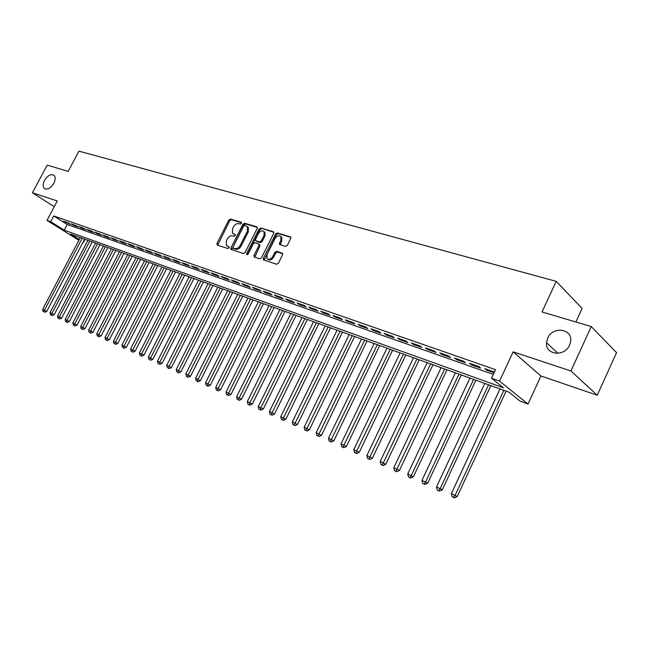 <?xml version="1.0" encoding="UTF-8"?>
<svg xmlns="http://www.w3.org/2000/svg" width="649" height="649" viewBox="0 0 649 649"><rect width="100%" height="100%" fill="white"/><g stroke="black" fill="none" stroke-linecap="round" stroke-linejoin="round"><path stroke-width="0.97" d="M241.452 223.345L241.201 222.218L230.484 219.046L228.829 220.043L216.936 243.464L217.269 245.087L227.896 248.518L229.065 247.821L229.056 246.823L226.396 245.541L226.355 240.998L227.353 239.027C228.829 236.544 230.614 235.482 232.699 235.838L234.094 236.268L235.271 235.571L235.271 234.589L232.52 233.259L232.52 228.813L233.518 226.85C234.995 224.376 236.78 223.305 238.873 223.637L240.268 224.051L241.452 223.345M547.675 338.218L546.531 342.729C545.192 354.979 564.614 357.185 569.571 345.09L570.593 341.682C573.067 328.613 552.721 325.774 547.675 338.218M44.546 180.406C42.785 184.032 42.745 186.725 44.416 188.486C47.491 190.011 50.63 188.291 53.818 183.318C55.546 179.732 55.611 177.055 53.997 175.295C50.914 173.705 47.758 175.408 44.546 180.406M285.463 246.425L287.256 245.395L290.711 238.459L290.744 237.088L277.358 232.926L275.598 233.964L263.356 258.399L263.372 259.843L276.571 264.248L278.356 263.218L282.558 254.814L282.137 253.094L276.596 251.366L274.827 252.388L272.75 256.525C270.836 259.365 268.913 260.03 266.982 258.537L266.958 254.692L275.03 238.581C277.018 235.676 278.981 235.035 280.903 236.65L280.847 240.341L279.5 243.034L279.492 244.43L285.463 246.425M591.255 326.561L616.55 352.626L597.267 395.225L570.933 370.985L591.255 326.561L542.012 311.95L556.209 281.35L78.918 151.144L68.194 171.377L47.182 165.138L32.45 192.761L57.282 200.979L46.996 220.4L50.703 221.715L53.737 215.971L495.536 369.67L491.536 378.229L499.552 381.077L528.018 404.051L520.198 401.204L508.881 392.126L70.457 234.062L79.267 239.57M570.933 370.985L513.14 351.855L499.552 381.077M257.191 228.48L256.809 226.842L244.6 223.224L242.904 224.23L230.914 247.959L230.93 249.386L243.375 253.524L245.087 252.518L257.191 228.48M260.744 228.01L273.31 231.734L273.708 233.397L261.482 257.791L259.738 258.805L254.367 257.077L253.994 255.382L258.935 245.541L258.553 243.862L255.025 242.767L253.297 243.781L248.169 253.978L246.717 254.513L246.701 253.508L259.024 229.032L260.744 228.01L273.862 232.31M32.45 192.761L54.24 206.723M68.21 222.883L63.675 221.301L70.457 224.311L68.21 222.883M75.852 225.56L71.252 223.946L73.499 225.373L78.107 226.988L75.852 225.56M83.624 228.278L78.951 226.639L81.198 228.075L85.879 229.714L83.624 228.278M91.517 231.036L86.763 229.373L89.018 230.817L93.772 232.48L91.517 231.036M99.54 233.843L94.705 232.155L96.961 233.599L101.796 235.295L99.54 233.843M107.685 236.698L102.785 234.979L105.041 236.431L109.941 238.151L107.685 236.698M115.976 239.595L110.987 237.85L113.242 239.303L118.232 241.055L115.976 239.595M124.397 242.539L119.327 240.763L121.582 242.231L126.652 244.008L124.397 242.539M132.964 245.533L127.804 243.732L130.06 245.2L135.219 247.009L132.964 245.533M141.669 248.583L136.428 246.75L138.683 248.218L143.924 250.06L141.669 248.583M150.527 251.682L145.198 249.816L147.453 251.293L152.783 253.167L150.527 251.682M159.532 254.83L154.113 252.932L156.368 254.416L161.788 256.323L159.532 254.83M168.699 258.034L163.183 256.104L165.43 257.596L170.947 259.527L168.699 258.034M178.021 261.296L172.407 259.332L174.662 260.833L180.268 262.796L178.021 261.296M187.504 264.622L181.793 262.618L184.048 264.119L189.759 266.122L187.504 264.622M197.158 267.996L191.35 265.96L193.597 267.469L199.405 269.505L197.158 267.996M206.99 271.436L201.068 269.367L203.315 270.876L209.238 272.953L206.99 271.436M216.993 274.933L210.974 272.823L213.213 274.34L219.24 276.458L216.993 274.933M227.182 278.502L221.049 276.352L223.288 277.877L229.422 280.027L227.182 278.502M237.558 282.128L231.312 279.946L233.551 281.471L239.789 283.662L237.558 282.128M248.129 285.828L241.761 283.597L243.992 285.13L250.352 287.361L248.129 285.828M258.894 289.592L252.412 287.32L254.635 288.862L261.117 291.133L258.894 289.592M269.862 293.429L263.259 291.117L265.473 292.667L272.077 294.979L269.862 293.429M281.041 297.339L274.308 294.987L276.523 296.536L283.256 298.897L281.041 297.339M292.439 301.331L285.576 298.929L287.783 300.479L294.638 302.888L292.439 301.331M304.057 305.395L297.055 302.945L299.254 304.503L306.247 306.953L304.057 305.395M315.901 309.532L308.77 307.042L310.96 308.599L318.083 311.098L315.901 309.532M327.98 313.759L320.703 311.22L322.886 312.786L330.154 315.333L327.98 313.759M340.303 318.075L332.88 315.479L335.054 317.053L342.469 319.649L340.303 318.075M352.878 322.472L345.3 319.819L347.466 321.401L355.027 324.054L352.878 322.472M365.712 326.958L357.98 324.257L360.13 325.839L367.845 328.54L365.712 326.958M378.805 331.542L370.912 328.783L373.053 330.365L380.931 333.132L378.805 331.542M392.174 336.223L384.119 333.399L386.236 334.989L394.284 337.813L392.174 336.223M405.828 340.993L397.602 338.113L399.703 339.711L407.921 342.591L405.828 340.993M419.765 345.868L411.369 342.932L413.454 344.53L421.85 347.466L419.765 345.868M434.011 350.858L425.428 347.856L427.504 349.454L436.071 352.456L434.011 350.858M448.564 355.944L439.795 352.878L441.847 354.484L450.609 357.55L448.564 355.944M463.443 361.152L454.478 358.013L456.515 359.619L465.463 362.759L463.443 361.152M478.646 366.474L469.478 363.262L471.499 364.876L480.649 368.08L478.646 366.474M53.737 215.971L67.236 224.497L493.321 374.416M494.408 372.08L484.827 368.632L486.815 370.238L494.076 372.786M575.882 321.993L582.112 308.429L556.209 281.35M513.14 351.855L540.942 375.998L597.267 395.225M540.942 375.998L528.018 404.051M85.051 239.327L83.526 242.231L83.096 242.077M50.703 221.715L64.243 230.176L503.462 387.786L491.536 378.229M78.878 240.3L46.996 220.4M67.236 224.497L64.243 230.176M65.922 222.721L66.206 222.185M73.499 225.373L73.783 224.838M81.198 228.075L81.482 227.531M89.018 230.817L89.302 230.265M96.961 233.599L97.253 233.048M105.041 236.431L105.333 235.871M113.242 239.303L113.534 238.743M121.582 242.231L121.882 241.655M130.06 245.2L130.36 244.624M138.683 248.218L138.983 247.642M147.453 251.293L147.753 250.709M156.368 254.416L156.669 253.832M165.43 257.596L165.738 257.004M174.662 260.833L174.962 260.233M184.048 264.119L184.357 263.518M193.597 267.469L193.905 266.861M203.315 270.876L203.632 270.26M213.213 274.34L213.529 273.724M223.288 277.877L223.605 277.245M233.551 281.471L233.867 280.839M243.992 285.13L244.316 284.489M254.635 288.862L254.96 288.213M265.473 292.667L265.806 292.009M276.523 296.536L276.855 295.871M287.783 300.479L288.115 299.814M299.254 304.503L299.587 303.829M310.96 308.599L311.293 307.926M322.886 312.786L323.226 312.096M335.054 317.053L335.395 316.355M347.466 321.401L347.807 320.695M360.13 325.839L360.471 325.125M373.053 330.365L373.394 329.651M386.236 334.989L386.585 334.267M399.703 339.711L400.06 338.981M413.454 344.53L413.811 343.792M427.504 349.454L427.861 348.7M441.847 354.484L442.212 353.721M456.515 359.619L456.872 358.856M471.499 364.876L471.864 364.097M486.815 370.238L487.18 369.459M235.4 234.922L234.516 234.646M229.194 247.147L228.334 246.871M241.582 222.729L231.369 219.703L229.714 220.701L217.683 245.225M257.345 227.41L245.476 223.889L243.789 224.895L231.661 249.735M244.795 225.398L243.61 226.103L233.072 246.961L233.08 247.959L234.792 248.591C236.909 248.973 238.71 247.902 240.219 245.387L247.447 231.06L247.488 226.671L244.795 225.398M233.948 248.567L233.316 248.113M247.431 226.606L248.364 227.328L248.324 231.725L241.103 246.036C239.603 248.551 237.802 249.614 235.684 249.232L234.208 248.754M259.486 244.535L259.819 246.198L254.741 257.191M261.62 228.675L259.9 229.697L247.456 254.651M264.054 235.352L264.094 231.669C262.22 230.16 260.322 230.817 258.399 233.64L255.584 239.23L255.584 240.625L259.503 241.98L261.231 240.966L264.054 235.352L264.93 236.017L264.97 232.334L264.078 231.644M264.93 236.017L262.115 241.623L260.379 242.637L256.85 241.55M280.847 236.577L281.78 237.323L281.723 241.006L280.238 244.827M267.883 259.211C269.822 260.679 271.736 259.998 273.635 257.182L272.75 256.525M282.696 253.654L277.48 252.023L275.703 253.045L273.635 257.182M290.857 237.347L278.234 233.599L276.474 234.63L264.111 260.225M80.289 237.607L42.672 309.322L46.777 311.382L84.621 239.165M43.848 311.763L44.765 312.258L43.848 311.763L44.505 310.141L82.18 238.288M43.118 311.431L42.672 309.322M46.777 311.382L44.765 312.258M87.891 240.349L50.038 312.64L54.183 314.716L92.247 241.915M51.239 315.114L52.147 315.609L51.239 315.114L51.904 313.483L89.805 241.039M50.492 314.773L50.038 312.64M54.183 314.716L52.147 315.609M95.606 243.124L57.526 316.014L61.696 318.107L99.995 244.714M58.735 318.513L59.651 319.008L58.735 318.513L59.416 316.866L97.553 243.829M57.98 318.164L57.526 316.014M61.696 318.107L59.651 319.008M103.434 245.955L65.127 319.446L69.329 321.555L107.864 247.545M66.36 321.961L67.269 322.456L66.36 321.961L67.05 320.314L105.414 246.669M65.59 321.612L65.127 319.446M69.329 321.555L67.269 322.456M111.401 248.818L72.85 322.926L77.093 325.052L115.855 250.433M74.1 325.465L75.016 325.968L74.1 325.465L74.805 323.81L113.405 249.549M73.321 325.117L72.85 322.926M77.093 325.052L75.016 325.968M119.481 251.739L80.703 326.471L84.978 328.613L123.975 253.361M81.969 329.035L82.885 329.53L81.969 329.035L82.683 327.364L121.525 252.477M81.174 328.67L80.703 326.471M84.978 328.613L82.885 329.53M127.699 254.7L88.678 330.065L92.985 332.223L132.234 256.331M89.96 332.653L90.884 333.156L89.96 332.653L90.698 330.974L129.776 255.446M89.156 332.288L88.678 330.065M92.985 332.223L90.884 333.156M136.055 257.71L96.79 333.724L101.13 335.898L140.614 259.357M98.088 336.336L99.005 336.831L98.088 336.336L98.835 334.649L138.164 258.472M97.269 335.963L96.79 333.724M101.13 335.898L99.005 336.831M144.54 260.768L105.033 337.439L109.405 339.638L149.14 262.431M106.355 340.076L107.272 340.579L106.355 340.076L107.117 338.38L146.682 261.547M105.519 339.703L105.033 337.439M109.405 339.638L107.272 340.579M153.164 263.883L113.413 341.22L117.818 343.435L157.804 265.555M114.751 343.881L115.668 344.384L114.751 343.881L115.53 342.169L155.346 264.67M113.908 343.499L113.413 341.22M117.818 343.435L115.668 344.384M161.942 267.047L121.931 345.057L126.377 347.288L166.615 268.727M123.294 347.75L124.21 348.253L123.294 347.75L124.081 346.031L164.156 267.842M122.434 347.361L121.931 345.057M126.377 347.288L124.21 348.253M170.857 270.26L130.595 348.967L135.081 351.214L175.571 271.955M131.974 351.685L132.891 352.188L131.974 351.685L132.785 349.957L173.113 271.071M131.098 351.287L130.595 348.967M135.081 351.214L132.891 352.188M179.927 273.529L139.413 352.942L143.932 355.206L184.673 275.241M140.809 355.684L141.725 356.187L140.809 355.684L141.636 353.948L182.215 274.357M139.916 355.279L139.413 352.942M143.932 355.206L141.725 356.187M189.151 276.855L148.378 356.982L152.929 359.27L193.937 278.583M149.797 359.757L150.714 360.26L149.797 359.757L150.641 358.005L191.479 277.699M148.889 359.343L148.378 356.982M152.929 359.27L150.714 360.26M198.537 280.238L157.496 361.095L162.096 363.399L203.364 281.982M158.94 363.894L159.857 364.405L158.94 363.894L159.8 362.134L200.906 281.09M158.015 363.481L157.496 361.095M162.096 363.399L159.857 364.405M208.078 283.678L166.777 365.282L171.409 367.61L212.945 285.438M168.237 368.113L169.162 368.616L168.237 368.113L210.495 284.546M167.304 367.683L166.777 365.282M171.409 367.61L169.162 368.616M217.796 287.183L176.22 369.541L180.901 371.885L222.704 288.951M177.712 372.396L178.629 372.907L177.712 372.396L220.246 288.067M176.755 371.966L176.22 369.541M180.901 371.885L178.629 372.907M227.677 290.744L185.833 373.873L190.555 376.242L232.626 292.529M187.342 376.761L186.377 376.323L188.259 377.272L187.342 376.761L230.176 291.644M186.377 376.323L185.833 373.873M190.555 376.242L188.259 377.272M237.737 294.37L195.617 378.286L200.379 380.679L242.734 296.171M197.158 381.206L196.168 380.76L198.075 381.717L197.158 381.206L240.284 295.287M196.168 380.76L195.617 378.286M200.379 380.679L198.075 381.717M247.983 298.069L205.587 382.78L210.381 385.19L253.021 299.879M207.145 385.733L206.139 385.279L208.061 386.236L207.145 385.733L250.571 299.002M206.139 385.279L205.587 382.78M210.381 385.19L208.061 386.236M258.407 301.826L215.736 387.356L220.579 389.789L263.486 303.659M217.318 390.341L216.295 389.879L218.234 390.844L217.318 390.341L261.044 302.775M216.295 389.879L215.736 387.356M220.579 389.789L218.234 390.844M269.027 305.655L226.063 392.02L230.955 394.47L274.154 307.504M227.677 395.03L226.639 394.56L228.594 395.541L227.677 395.03L271.712 306.62M226.639 394.56L226.063 392.02M230.955 394.47L228.594 395.541M279.841 309.557L236.593 396.766L241.525 399.24L285.016 311.415M238.232 399.816L237.169 399.33L239.14 400.319L238.232 399.816L282.575 310.538M237.169 399.33L236.593 396.766M241.525 399.24L239.14 400.319M290.857 313.524L247.326 401.601L252.299 404.1L296.074 315.406M248.989 404.684L247.902 404.197L249.897 405.195L248.989 404.684L293.648 314.53M247.902 404.197L247.326 401.601M252.299 404.1L249.897 405.195M302.085 317.572L258.253 406.534L263.275 409.048L307.35 319.47M259.949 409.649L258.846 409.146L260.849 410.16L259.949 409.649L304.925 318.594M258.846 409.146L258.253 406.534M263.275 409.048L260.849 410.16M313.524 321.693L269.392 411.555L274.462 414.103L318.837 323.608M271.12 414.711L269.992 414.2L272.02 415.214L271.12 414.711L316.42 322.74M269.992 414.2L269.392 411.555M274.462 414.103L272.02 415.214M325.181 325.903L280.749 416.674L285.868 419.246L330.544 327.834M282.51 419.871L281.358 419.343L283.402 420.374L282.51 419.871L328.134 326.966M281.358 419.343L280.749 416.674M285.868 419.246L283.402 420.374M337.066 330.187L292.334 421.899L297.502 424.495L342.477 332.134M294.119 425.127L292.942 424.592L295.011 425.63L294.119 425.127L340.076 331.266M292.942 424.592L292.334 421.899M297.502 424.495L295.011 425.63M349.178 334.551L304.138 427.22L309.362 429.841L354.646 336.523M305.955 430.49L304.762 429.946L306.847 430.993L305.955 430.49L352.245 335.655M304.762 429.946L304.138 427.22M309.362 429.841L306.847 430.993M361.542 339.005L316.185 432.656L321.458 435.301L367.05 340.993M318.034 435.958L316.817 435.406L318.927 436.469L318.034 435.958L364.665 340.133M316.817 435.406L316.185 432.656M321.458 435.301L318.927 436.469M374.14 343.548L328.475 438.197L333.797 440.866L379.706 345.56M330.357 441.539L329.116 440.979L331.241 442.05L330.357 441.539L377.329 344.7M329.116 440.979L328.475 438.197M333.797 440.866L331.241 442.05M386.999 348.188L341.017 443.851L346.388 446.544L392.613 350.209M342.932 447.234L341.666 446.666L343.816 447.745L342.932 447.234L390.252 349.357M341.666 446.666L341.017 443.851M346.388 446.544L343.816 447.745M400.117 352.918L353.81 449.619L359.238 452.345L405.787 354.962M355.766 453.051L354.468 452.467L356.642 453.554L355.766 453.051L403.443 354.111M354.468 452.467L353.81 449.619M359.238 452.345L356.642 453.554M413.502 357.745L366.88 455.509L372.356 458.267L419.238 359.806M368.867 458.981L367.545 458.389L369.735 459.484L368.867 458.981L416.893 358.97M367.545 458.389L366.88 455.509M372.356 458.267L369.735 459.484M427.172 362.669L380.217 461.528L385.749 464.311L432.956 364.754M382.245 465.041L380.898 464.433L383.113 465.544L382.245 465.041L430.636 363.919M380.898 464.433L380.217 461.528M385.749 464.311L383.113 465.544M441.125 367.699L393.838 467.669L399.435 470.476L446.974 369.808M395.906 471.231L394.527 470.606L396.766 471.734L395.906 471.231L444.662 368.981M394.527 470.606L393.838 467.669M399.435 470.476L396.766 471.734M455.379 372.842L407.759 473.948L413.405 476.78L461.285 374.968M409.86 477.55L408.456 476.918L410.72 478.053L409.86 477.55L411.279 475.539L458.989 374.14M408.456 476.918L407.759 473.948M413.405 476.78L410.72 478.053M469.941 378.091L421.972 480.357L427.683 483.229L475.895 380.241M424.121 484.016L422.686 483.359L424.965 484.511L424.121 484.016L425.582 481.98L473.624 379.422M422.686 483.359L421.972 480.357M427.683 483.229L424.965 484.511M484.811 383.454L436.509 486.912L442.277 489.808L490.831 385.628M438.7 490.612L437.223 489.946L439.535 491.106L438.7 490.612L440.184 488.567L488.575 384.808M437.223 489.946L436.509 486.912M442.277 489.808L439.535 491.106M500.006 388.929L451.355 493.605L457.196 496.534L506.098 391.128M453.594 497.361L452.093 496.68L454.422 497.856L453.594 497.361L455.127 495.301L503.859 390.317M452.093 496.68L451.355 493.605M457.196 496.534L454.422 497.856M217.837 244.097L216.936 243.464M229.714 220.701L228.829 220.043M231.369 219.703L230.484 219.046M231.807 248.599L230.914 247.959M243.789 224.895L242.904 224.23M245.476 223.889L244.6 223.224M257.239 227.166L256.809 226.842M235.684 249.232L234.792 248.591M241.103 246.036L240.219 245.387M248.324 231.725L247.447 231.06M273.764 232.074L273.31 231.734M254.879 256.031L253.994 255.382M259.819 246.198L258.935 245.541M247.594 254.148L246.701 253.508M259.9 229.697L259.024 229.032M260.379 242.637L259.503 241.98M262.115 241.623L261.231 240.966M280.376 243.7L279.5 243.034M281.723 241.006L280.847 240.341M275.703 253.045L274.827 252.388M277.48 252.023L276.596 251.366M282.583 253.426L282.137 253.094M264.248 259.048L263.356 258.399M276.474 234.63L275.598 233.964M278.234 233.599L277.358 232.926M290.768 237.128L290.29 236.763M557.937 353.332L546.531 342.729M44.968 188.851L44.416 188.486M233.973 248.599L233.275 248.105M248.364 227.328L247.488 226.671M259.819 244.787L258.935 244.129M264.97 232.334L264.094 231.669M281.78 237.323L280.903 236.65"/></g></svg>
